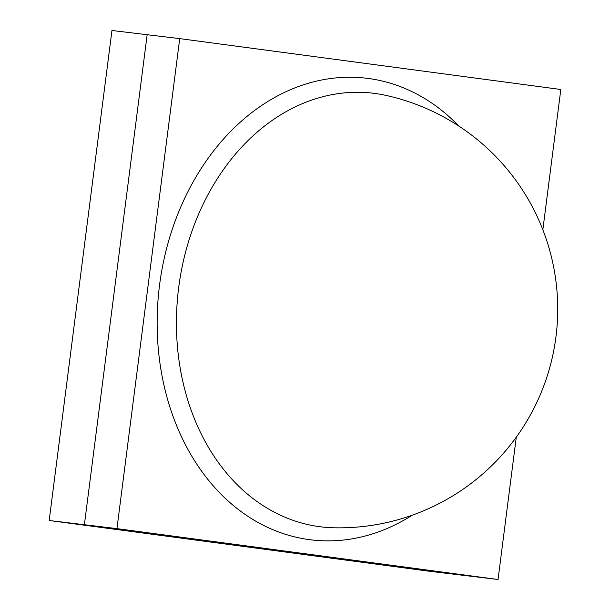 <?xml version="1.0" encoding="UTF-8"?>
<svg xmlns="http://www.w3.org/2000/svg" width="610" height="610" viewBox="0 0 610 610"><rect width="100%" height="100%" fill="white"/><g stroke="black" fill="none" stroke-linecap="round" stroke-linejoin="round"><path stroke-width="0.91" d="M542.831 229.886L560.819 89.495L179.721 38.621L111.95 30.5L49.181 520.505L430.279 571.379L465.483 575.596L84.386 524.722L49.181 520.505M179.721 38.621L116.945 528.626L84.386 524.722L147.155 34.717L84.386 524.722L465.483 575.596L498.05 579.5L516.289 437.088M116.945 528.626L498.05 579.5M178.684 287.562A218.38 169.954 96.8 0 0 333.937 527.787A218.776 218.776 0 0 0 385.756 95.358A218.38 169.954 96.8 0 0 178.684 287.562M458.895 126.133A232.463 180.918 96.8 0 0 277.733 95.808A232.463 180.918 96.8 0 0 159.553 285.122A232.463 180.918 96.8 0 0 227.568 500.467A232.463 180.918 96.8 0 0 412.276 515.16"/></g></svg>
